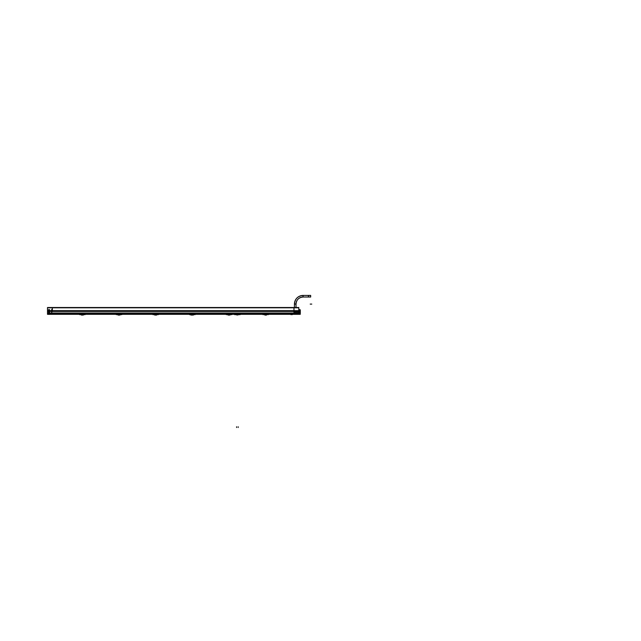 <?xml version="1.0" encoding="UTF-8"?>
<svg xmlns="http://www.w3.org/2000/svg" width="641" height="641" viewBox="0 0 641 641"><rect width="100%" height="100%" fill="white"/><g stroke="black" fill="none" stroke-linecap="round" stroke-linejoin="round"><path stroke-width="0.96" d="M290.918 314.298L292.28 314.298L290.918 314.298M267.361 314.611L265.518 315.011L267.361 314.611L265.863 314.459L268.403 314.611L266.536 313.834L266.384 314.354L266.592 313.737L298.794 313.721M264.997 314.114L263.002 314.611L265.871 314.354M264.933 313.802L267.521 313.77L266.488 313.497L266.432 314.106L264.965 314.258M265.526 315.035L265.542 314.026L265.526 315.027L264.036 314.611L266.368 315.132M229.206 314.354L230.696 314.611L229.702 315.132L230.84 314.402L228.853 315.011L230.84 314.402M229.815 313.874L231.73 314.603L229.863 314.082M228.292 314.098L226.329 314.611L231.834 314.611L231.834 313.77L226.225 313.77L226.225 314.611L231.73 314.611L229.919 313.737M229.847 313.794L230.848 313.77M228.212 313.778L229.855 313.778L229.734 314.186M229.766 314.186L228.3 314.106L229.454 314.034M228.853 315.035L228.877 314.026L228.853 315.027L227.218 314.402L228.364 315.132L229.206 315.011L227.371 314.611L228.861 314.354M192.532 314.354L194.023 314.611L193.029 315.132L194.167 314.402L192.18 315.011L194.023 314.611L192.18 315.011L192.516 314.026L192.532 315.035M193.149 313.874L195.056 314.603L193.061 314.114M191.659 314.114L189.664 314.611L194.023 314.611L192.188 314.354M191.595 313.802L194.183 313.77M191.627 314.186L193.061 314.25L193.253 313.737M193.125 313.802L191.627 314.258M191.579 314.042L193.061 314.186M192.188 315.035L192.204 314.026L192.188 315.027L190.553 314.402L191.691 315.132L190.697 314.611L192.524 314.499M155.859 314.354L157.349 314.611L156.356 315.132L157.502 314.402L155.507 315.011L157.349 314.611L155.507 315.011L155.843 314.026L155.867 315.035M156.476 313.874L158.391 314.603L156.524 313.834L156.372 314.354L156.58 313.737L191.499 313.721M154.986 314.114L152.991 314.611L158.495 314.611L158.495 313.77L152.887 313.77L152.887 314.611L155.362 314.611M154.922 313.802L157.51 313.77M154.906 314.042L156.396 314.034L156.476 313.497L154.906 313.497L156.476 313.497L156.388 314.25L154.954 314.258M155.515 315.035L155.531 314.026L155.515 315.027L155.018 315.132L153.88 314.402L155.018 315.132L154.024 314.611L158.391 314.611L156.42 314.114M119.194 314.354L120.684 314.611L119.691 315.132L120.829 314.402L118.841 315.011L120.829 314.402M119.803 313.874L121.718 314.603L119.851 314.082M118.281 314.098L116.317 314.611L120.684 314.611L118.849 314.354M119.787 313.802L120.837 313.77M120.957 313.77L119.779 313.529L119.723 314.186M119.755 314.186L118.289 314.106L119.442 314.034M118.849 314.611L118.353 315.132L119.194 315.011L117.359 314.611L118.857 314.459L117.359 314.611L118.353 315.132L117.207 314.402L118.353 315.132L118.865 314.026L118.841 315.035M82.521 314.354L84.011 314.611L83.018 315.132L84.155 314.402L82.168 315.011L84.011 314.611L83.018 315.132M83.138 313.874L85.045 314.603L83.05 314.114M81.647 314.114L79.652 314.611L84.011 314.611L82.176 314.354M81.583 313.802L84.163 313.77M81.615 314.186L83.05 314.25L83.234 313.737M83.114 313.802L81.615 314.258M81.567 314.042L83.05 314.186M82.184 314.611L81.679 315.132L82.521 315.011L80.686 314.611L82.184 314.459L80.686 314.611L81.679 315.132L80.542 314.402L81.679 315.132L82.192 314.026L82.176 315.035M238.107 313.401L238.107 314.627L240.135 314.627L238.172 313.81L234.63 314.627L236.657 314.627L236.657 313.401M238.172 313.425L236.593 313.425L238.172 313.425M235.447 313.745L236.593 313.425L235.447 313.745M239.029 314.611L238.42 314.803M237.378 314.282C239.213 314.643 239.213 314.643 237.378 314.282C235.551 314.643 235.551 314.643 237.378 314.282M235.904 314.627L237.41 314.803C236.088 314.803 236.088 314.803 237.41 314.803L237.434 314.266M236.561 313.441L234.622 313.745M240.135 313.745L238.204 313.441M238.268 314.811L237.378 314.803C238.676 314.803 238.676 314.803 237.354 314.803L237.33 314.266M237.434 314.803L236.497 314.811L237.386 315.06L237.378 314.354L237.378 314.803L238.436 314.803L239.181 314.266M52.338 311.606L51.665 311.606L52.338 311.606M296.014 307.512L296.014 304.323A7.091 7.091 0 0 1 303.321 297.015L310.621 297.039L310.621 295.405L308.457 295.437L308.457 297.007L310.621 297.007M296.014 303.946L294.435 304.098L294.435 307.512L294.435 303.946L294.435 307.512L294.435 304.098L296.014 304.098A7.091 7.091 0 0 1 303.105 297.007A7.091 7.091 0 0 0 296.014 304.098L294.435 303.946A8.662 8.662 0 0 1 302.993 295.437A8.662 8.662 0 0 0 294.435 303.946L294.435 303.946A8.662 8.662 0 0 1 302.993 295.437L308.561 295.437L308.561 297.007L303.321 297.007L308.457 297.007M308.457 295.437L303.105 295.437L303.105 297.007L303.105 295.437L310.621 295.437M52.338 311.55L52.338 307.512M293.963 311.935L293.963 307.512M47.498 314.298L79.54 314.298M85.157 314.298L116.213 314.298M121.822 314.298L152.887 314.298M158.495 314.298L189.552 314.298M195.168 314.298L226.225 314.298M231.834 314.298L234.518 314.298L231.834 314.298L234.518 314.298L231.834 314.298L234.518 314.298L231.834 314.298L234.518 314.298L231.834 314.298L234.518 314.298L234.51 313.409L240.231 313.745M240.135 314.611L238.172 313.81L234.518 314.611L234.526 313.393L240.247 313.409L240.247 314.306L262.898 314.298M268.507 314.298L298.794 314.298M290.814 314.595L292.384 314.595L290.814 314.595M47.498 313.721L81.487 313.721M83.21 313.721L118.16 313.721L116.317 314.603L118.184 313.834L118.337 314.354L118.232 313.874M119.883 313.721L154.826 313.721M193.221 313.721L228.172 313.721L226.329 314.603L228.196 313.834L228.348 314.354L228.244 313.874M229.895 313.721L236.561 313.721M238.204 313.721L264.837 313.721M47.498 307.8L298.794 307.8L47.498 307.8M47.498 307.512L298.794 307.512L298.794 313.305L47.498 313.305L47.498 307.512M298.794 313.008L47.498 313.008L299.571 313.024L298.794 313.297L298.794 314.322L268.507 314.322L268.507 313.441L262.898 313.441L262.898 314.33L240.247 314.322M47.498 313.305L47.498 314.322L79.54 314.322L79.54 313.441L85.157 313.441L85.157 314.33L116.213 314.322L116.213 313.441L121.822 313.441L121.822 314.33L152.887 314.322L152.887 313.441L158.495 313.441L158.495 314.33L189.552 314.322L189.552 313.441L195.168 313.441L195.168 314.33L226.225 314.322L226.225 313.441L231.834 313.441L231.834 314.33L234.518 314.322M263.932 314.354L267.473 314.354M236.657 314.354L238.107 314.354M227.259 314.354L230.8 314.354M190.585 314.354L194.135 314.354M153.92 314.354L157.462 314.354M117.247 314.354L120.788 314.354M80.574 314.354L84.123 314.354M262.898 314.611L262.898 313.77L268.507 313.77L268.507 314.611M264.917 314.106L263.002 314.603M264.885 313.545L267.321 313.657L264.885 313.794M267.634 313.77L266.464 313.802M264.997 314.186L266.44 314.098M266.52 313.778L264.717 314.034M264.965 314.114L266.432 314.026L264.965 314.114M264.965 314.106L266.408 314.106M268.459 314.547L266.432 314.186M265.879 315.035L265.879 314.499M265.534 314.354L264.036 314.611M228.3 314.114L229.766 314.026L228.332 314.25L228.236 313.745M230.968 313.77L229.799 313.802M228.324 314.034L229.734 314.106L228.324 314.186L229.766 314.034L228.3 314.034L229.734 314.034L229.823 313.537L228.244 313.537L229.847 313.497M229.206 315.035L229.19 314.026L229.206 315.027L229.206 314.491L228.364 315.132L227.371 314.611L228.853 314.611M192.54 315.011L192.54 314.603L191.691 315.132L189.552 314.611L189.552 313.77L195.168 313.77L195.168 314.611L192.188 314.491M191.467 313.737L189.664 314.603L191.571 313.874M191.539 313.545L193.975 313.657L191.539 313.794M194.295 313.77L191.571 313.537L193.149 313.537L192.789 314.034M194.023 314.611L195.056 314.611L193.181 314.082M193.181 313.778L191.379 314.034M191.627 314.114L193.093 314.026L191.627 314.114M191.659 314.034L193.061 314.106L191.659 314.186M154.89 313.745L155.01 314.354L154.858 313.834L152.991 314.603L154.802 313.737M154.874 313.545L157.309 313.657L154.874 313.794M157.622 313.77L156.452 313.802M154.906 314.114L156.508 314.082M154.986 314.186L154.898 313.786L156.428 314.098M156.508 313.778L154.705 314.034M154.874 313.497L154.072 313.657L154.93 313.497L154.866 314.042M155.018 315.132L154.024 314.611L155.018 315.132L155.851 314.499M155.515 314.354L154.024 314.611M155.867 315.011L155.515 314.491M116.213 314.611L116.213 313.77L121.822 313.77L121.822 314.611M118.289 314.114L119.755 314.026L118.321 314.25L118.224 313.745M118.2 313.545L120.636 313.657L118.2 313.794M120.684 314.611L121.718 314.611L119.907 313.737M119.835 313.778L118.032 314.034M118.313 314.034L119.723 314.106L118.289 314.034L119.723 314.034L119.803 313.505L118.232 313.537L119.803 313.497M119.194 315.035L119.202 314.603M79.54 314.611L79.54 313.77L85.157 313.77L85.157 314.611M81.455 313.737L79.652 314.603L81.559 313.874M81.527 313.545L83.963 313.657L81.527 313.794M84.283 313.77L81.559 313.537L83.138 313.537L82.777 314.034M84.011 314.611L85.045 314.611L83.082 314.186M83.17 313.778L81.367 314.034M81.615 314.114L83.082 314.026L81.615 314.114M81.647 314.034L83.05 314.106L81.647 314.186M82.521 315.035L82.529 314.603M234.518 313.745L240.247 313.745L240.247 314.611M238.204 313.417L236.561 313.417M237.426 314.29C235.407 314.683 235.407 314.683 237.426 314.29M237.33 314.29C239.349 314.683 239.349 314.683 237.33 314.29M238.284 314.795L237.322 314.803M293.85 314.306L300.252 314.306L300.252 313.257L300.252 314.306M298.794 313.257L300.252 313.257M293.963 312.023L293.987 309.523M298.794 309.571L299.547 309.571L298.818 309.547M299.547 309.579L298.794 309.98L299.547 309.964M300.18 309.755L299.419 309.667L300.18 309.923M300.132 309.819L300.164 312.023M300.164 311.935L300.132 314.138M300.18 314.09L299.427 314.17M300.18 312.063L299.427 312.143M299.459 313.04L300.292 313.056L300.292 311.959L293.842 311.959M293.842 312.015L300.292 312.015L300.292 309.923L298.794 309.923M300.18 311.895L299.419 311.814M300.148 309.867L299.419 309.707M299.435 314.306L299.475 311.935M299.475 312.023L299.435 309.571M52.338 311.646L52.298 309.451L52.338 311.646M52.314 309.499L51.681 309.499M52.113 313.946L51.649 313.946M51.705 309.451L51.665 311.646M52.354 311.646L51.649 311.646M52.354 311.574L51.649 311.574M51.665 311.558L51.705 313.914L51.665 311.558M49.533 309.563L49.557 314.394M48.572 314.394L48.596 309.563M302.993 295.437L308.561 295.437L302.993 295.437L302.993 297.007L308.561 297.007L302.993 297.007M308.417 297.007L308.417 295.437L310.669 295.437L310.669 297.007L308.417 297.007M308.417 295.437L310.669 295.437L308.417 295.437M293.963 313.008L52.338 313.008L293.963 313.008M47.498 311.414L298.794 311.414L47.498 311.414M47.498 310.661L298.794 310.661M266.488 313.497L264.917 313.497L266.488 313.77M264.997 313.93L264.084 313.657L264.885 313.497M264.965 314.034L266.127 314.034M265.029 315.132L265.887 315.011M262.898 311.262L268.507 311.262L262.898 311.262M263.9 310.661L267.505 310.661M275.678 314.33L275.277 314.33M228.244 313.786L227.21 313.77M226.225 311.262L231.834 311.262L226.225 311.262M227.226 310.661L230.832 310.661L227.226 310.661M228.853 315.011L227.371 314.611M228.861 314.611L230.688 314.611M193.149 313.497L190.545 313.77M189.552 311.262L195.168 311.262L189.552 311.262M190.561 310.661L194.159 310.661L190.561 310.661M191.627 314.034L193.093 314.034L191.627 314.034M192.18 315.011L190.697 314.611M156.476 314.042L154.986 314.034M152.887 311.262L158.495 311.262L152.887 311.262M153.888 310.661L157.494 310.661L153.888 310.661M165.666 314.33L165.266 314.33M153.872 313.77L156.476 313.497M118.232 313.786L117.199 313.77M116.213 311.262L121.822 311.262L116.213 311.262M109.042 314.33L109.443 314.33M117.215 310.661L120.82 310.661L117.215 310.661M118.841 315.011L117.359 314.611M83.138 313.497L80.526 313.77M79.54 311.262L85.157 311.262L79.54 311.262M80.55 310.661L84.147 310.661L80.55 310.661M81.615 314.034L83.082 314.034L81.615 314.034M81.679 315.132L80.686 314.611M234.518 311.262L240.247 311.262M238.172 427.523L238.172 426.738M235.576 310.661L239.181 310.661M236.593 427.523L236.593 426.738M236.473 314.402L237.378 314.819M236.545 310.661L238.22 310.661M300.132 314.05L299.443 313.922M299.467 312.415L300.164 312.103M293.963 311.975L300.164 311.975M299.467 311.542L300.164 311.846M300.132 309.859L299.547 309.739M293.85 311.374L300.252 311.374L293.85 311.374M310.196 304.098L311.766 304.098L310.196 304.098M194.175 314.402L193.029 315.132M157.502 314.402L156.356 315.132M235.576 314.266L236.329 314.803M294.435 307.512L294.435 303.946M303.321 297.015C298.794 297.36 296.358 299.796 296.014 304.323C296.358 299.796 298.794 297.36 303.321 297.015M303.369 295.437C297.841 295.862 294.86 298.834 294.443 304.371C294.86 298.834 297.841 295.862 303.369 295.437"/></g></svg>
